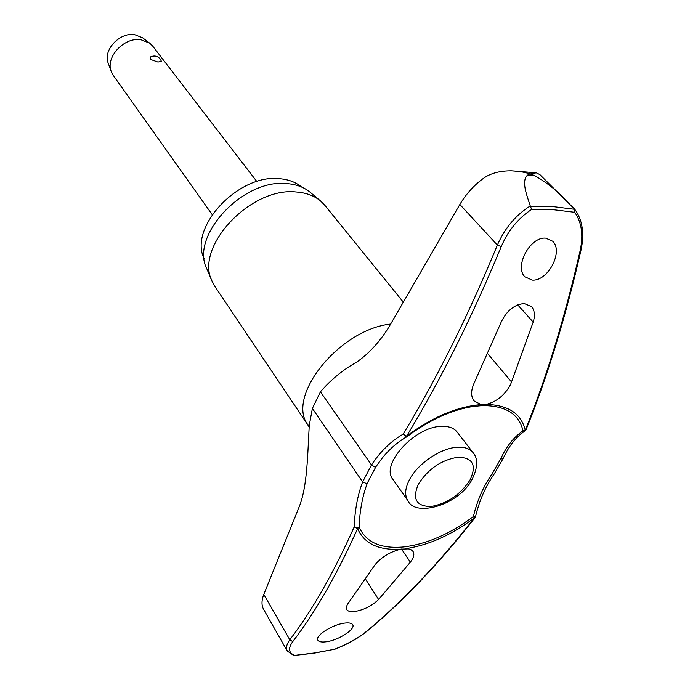 <?xml version="1.0" encoding="UTF-8"?>
<svg xmlns="http://www.w3.org/2000/svg" width="690" height="690" viewBox="0 0 690 690"><rect width="100%" height="100%" fill="white"/><g stroke="black" fill="none" stroke-linecap="round" stroke-linejoin="round"><path stroke-width="1.03" d="M574.813 209.329L553.553 206.672L530.507 206.345L531.602 209.467L553.984 209.777L574.675 212.296L574.813 209.329L539.865 174.613L536.294 172.828L530.17 173.984L534.81 175.717L527.539 175.113L529.817 173.949C525.4 172.319 519.277 171.275 511.445 170.827C499.784 170.775 490.418 173.302 483.345 178.417C473.832 185.412 466 194.088 459.851 204.473L388.927 327.026C379.517 342.085 368.71 353.832 356.488 362.259C343.059 369.711 331.045 379.56 320.436 391.808L312.389 408.454L309.284 425.29C307.542 453.942 307.542 486.493 299.046 507.176L263.804 594.4L289.8 639.794L292.767 641.622C315.192 612.556 336.798 574.891 357.601 528.626C364.277 543.72 378.707 550.56 400.873 549.154L408.523 548.878L411.24 549.835L413.008 551.422C414.664 554.122 413.793 557.701 410.378 562.152L378.603 599.463C372.16 605.751 364.311 609.753 355.048 611.469C350.667 611.978 347.872 611.331 346.673 609.546L346.268 607.252L347.432 604.371L375.153 564.584C381.691 556.925 390.264 551.776 400.873 549.154M405.832 548.628C428.818 545.16 451.691 534.888 474.453 517.811L475.557 516.534L473.409 516.508C450.165 533.913 426.963 544.056 403.797 546.937C380.846 549.016 365.942 542.375 359.093 527.005L358.024 527.453L354.177 526.962L357.601 528.626L359.093 527.005C359.783 510.393 362.569 495.679 367.451 482.853L375.886 466.75L382.389 457.858C389.496 449.112 397.492 442.152 406.358 436.986M481.059 404.582L474.021 400.873C470.787 396.474 470.839 390.514 474.177 382.985L501.285 321.885C506.865 310.552 514.516 304.437 524.236 303.531L531.567 306.645C534.664 310.379 535.207 315.537 533.189 322.101L510.626 384.399C504.804 395.129 496.636 401.796 486.139 404.4L481.059 404.582C456.935 406.66 432.121 417.183 406.626 436.14L403.202 434.131L405.962 437.012L407.031 436.606M383.123 456.97L382.389 457.858C389.634 448.949 397.751 441.954 406.721 436.856L407.048 436.589C429.344 419.899 451.493 409.843 473.495 406.41L482.293 405.608C505.459 405.496 519.035 413.905 523.02 430.827L524.452 431.095L525.211 430.275C521.381 413.655 508.358 405.03 486.139 404.4M565.904 200.229C556.839 190.5 546.471 182.324 534.81 175.717M204.292 258.991C188.034 228.019 238.248 173.647 279.528 178.701C288.472 179.417 295.838 182.195 301.616 187.033M309.146 426.929L214.987 286.583L212.063 281.175C194.27 247.21 250.599 186.628 296.303 191.993C306.153 192.717 314.235 195.71 320.548 200.963L324.861 205.344L403.383 302.229M320.548 200.963L310.207 192.286C304.126 187.232 296.381 184.342 286.962 183.609C243.26 178.339 189.733 236.04 206.793 268.746L212.063 281.175M574.675 212.296C581.636 222.154 583.499 234.798 580.255 250.211C564.894 317.478 546.549 377.499 525.211 430.275L523.02 430.827C513.688 437.253 506.27 446.585 500.75 458.824L491.996 474.013C483.405 486.355 477.213 500.517 473.409 516.508L474.453 517.811C438.944 563.075 403.107 600.835 366.925 631.074C358.455 638.017 347.648 644.089 334.521 649.281L314.261 652.999L293.699 655.491L287.325 651.006M392.903 479.421C380.087 464.663 414.94 426.299 441.652 426.36C448.741 426.118 453.882 427.998 457.073 431.974L473.09 452.666C469.933 448.724 464.784 446.904 457.643 447.224C441.221 447.767 417.89 463.413 409.558 479.516C404.978 488.348 404.452 495.437 407.988 500.793L392.903 479.421M294.449 655.241C288.541 652.809 287.98 648.264 292.767 641.622M326.249 641.795C321.747 642.381 318.97 641.881 317.909 640.286C314.571 636.033 331.959 624.623 344.534 623.113C348.899 622.578 351.598 623.079 352.642 624.623C355.997 628.952 338.807 640.182 326.249 641.795M473.495 406.41C451.639 409.8 429.49 419.874 407.065 436.632L406.626 436.14C440.953 379.431 472.486 316.262 501.233 246.615C508.09 230.641 518.216 218.256 531.602 209.467M532.326 280.114L524.909 276.828C514.154 266.797 529.929 236.575 545.704 238.145L552.664 241.224C563.661 251.229 548.196 281.27 532.326 280.114M256.861 181.565L152.766 46.187L149.764 43.211L140.95 39.735C124.097 36.794 105.121 57.339 111.297 71.657L113.263 75.4L212.184 214.599M157.967 62.066L150.092 59.262L150.817 56.778C154.457 55.286 157.587 56.028 160.209 58.995L161.417 61.281L157.967 62.066M149.764 43.211L142.589 37.786L134.679 34.655C119.594 31.999 102.681 50.336 108.218 63.195L111.297 71.657M287.238 650.989L263.632 609.391C261.415 605.449 261.467 600.455 263.804 594.4M475.082 517.534C439.582 562.79 403.719 600.559 367.494 630.832L366.925 631.074M293.699 655.491L313.812 653.223L334.521 649.281M367.451 482.853L366.33 483.483L362.638 481.93C357.687 495.015 354.867 510.031 354.177 526.962C333.529 573.14 312.07 610.745 289.8 639.794C286.574 644.322 285.738 648.039 287.299 650.946M526.065 429.637C547.403 376.887 565.748 316.926 581.101 249.754L580.255 250.211M530.507 206.345L530.265 205.939C515.809 215.056 504.847 228.105 497.378 245.079L501.233 246.615M527.539 175.113C521.045 180.987 526.824 195.141 530.265 205.939M491.996 474.013L494.092 474.168L503.269 458.272C508.772 446.171 516.034 437.029 525.073 430.853M459.851 204.473L497.378 245.079C468.76 314.528 437.374 377.551 403.202 434.131C390.92 441.212 380.345 451.484 371.487 464.957L362.638 481.93L312.389 408.454M375.886 466.75L374.929 467.052L371.487 464.957L320.436 391.808M500.75 458.824L502.26 458.945L503.269 458.272M308.309 425.299C285.203 397.328 338.997 329.466 390.669 324.05M401.477 549.033L410.378 562.152M458.419 457.151C441.773 459.695 428.456 468.648 418.468 484.018C412.042 498.861 416.182 506.357 430.905 506.512C447.06 503.717 460.058 494.954 469.899 480.24C476.911 465.491 473.081 457.798 458.419 457.151M365.493 579.074L378.603 599.463M517.716 304.859L533.189 322.101M487.666 353.616L511.644 382.079M536.294 172.828L511.445 170.827M475.557 516.534C479.36 500.561 485.544 486.433 494.092 474.168M407.988 500.793C415.216 517.414 459.23 505.192 472.27 479.024C477.868 467.372 478.144 458.583 473.09 452.666M334.365 649.445C347.691 644.201 358.722 638 367.468 630.85M574.667 209.122C582.438 219.731 584.577 233.272 581.092 249.763"/></g></svg>
